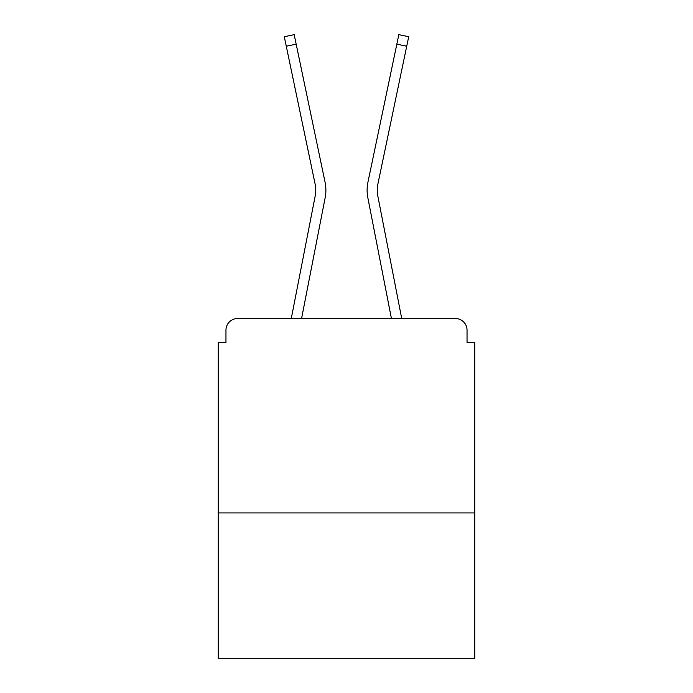 <?xml version="1.0" encoding="UTF-8"?>
<svg xmlns="http://www.w3.org/2000/svg" width="693" height="693" viewBox="0 0 693 693"><rect width="100%" height="100%" fill="white"/><g stroke="black" fill="none" stroke-linecap="round" stroke-linejoin="round"><path stroke-width="1.04" d="M474.818 512.924L474.818 342.611L467.039 342.611L467.039 330.171A11.668 11.668 0 0 0 455.379 318.503L237.621 318.503A11.668 11.668 0 0 0 225.961 330.171L225.961 342.611L218.182 342.611L218.182 658.35L474.818 658.35L474.818 512.924L218.182 512.924M225.961 330.171L225.961 342.611M455.379 318.503L401.723 318.503L377.754 195.703A28.777 28.777 0 0 1 377.832 184.295L406.722 46.232L396.829 44.161L367.931 182.224A38.886 38.886 0 0 0 367.827 197.635L391.424 318.503M315.246 195.703A28.777 28.777 0 0 0 315.168 184.295A28.777 28.777 0 0 1 315.246 195.703A28.777 28.777 0 0 0 315.168 184.295A28.777 28.777 0 0 1 315.246 195.703A28.777 28.777 0 0 0 315.168 184.295A28.777 28.777 0 0 1 315.246 195.703A28.777 28.777 0 0 0 315.168 184.295A28.777 28.777 0 0 1 315.246 195.703A28.777 28.777 0 0 0 315.168 184.295A28.777 28.777 0 0 1 315.246 195.703A28.777 28.777 0 0 0 315.168 184.295A28.777 28.777 0 0 1 315.246 195.703A28.777 28.777 0 0 0 315.168 184.295A28.777 28.777 0 0 1 315.246 195.703L291.277 318.503L237.621 318.503M467.039 342.611L467.039 330.171M315.168 184.295L284.286 36.72L294.178 34.65L325.069 182.224A38.886 38.886 0 0 1 325.173 197.635L301.576 318.503M286.278 46.232L296.171 44.161L325.069 182.224M367.931 182.224L398.821 34.65L408.714 36.72L406.722 46.232"/></g></svg>
